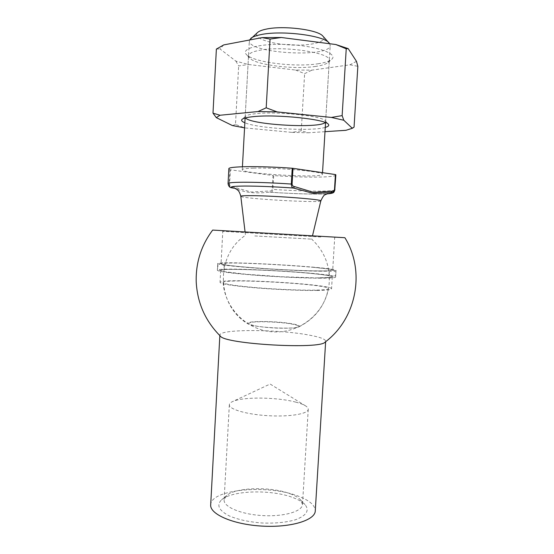 <?xml version="1.0" encoding="UTF-8"?>
<svg xmlns="http://www.w3.org/2000/svg" width="554" height="554" viewBox="0 0 554 554"><rect width="100%" height="100%" fill="white"/><g stroke="black" fill="none" stroke-linecap="round" stroke-linejoin="round"><path stroke-width="0.42" stroke-dasharray="2.77 2.08" d="M335.849 174.967C336.056 177.64 303.765 177.772 273.69 175.59L273.004 175.521L272.215 189.343C271.73 190.673 270.913 191.206 269.77 190.964L251.343 192.03L232.05 186.691C230.776 186.67 229.945 185.915 229.571 184.413L230.36 169.815L273.004 175.521M232.867 188.014L235.838 188.554C246.821 193.602 258.226 193.318 269.722 192.148L270.719 192.238C271.827 192.328 272.554 191.386 272.9 189.406L273.69 175.59M322.864 36.121C328.238 41.841 310.33 46.197 289.673 44.922C269.002 43.814 251.717 37.43 257.714 32.367M329.72 43.738L330.205 45.442C330.419 58.218 247.673 53.447 249.348 40.781L249.522 40.006M253.517 168.139C276.751 167.356 324.859 171.782 322.428 174.316C323.162 178.478 241.059 173.748 242.264 169.697C242.403 168.866 246.156 168.347 253.517 168.139M230.36 169.815L228.857 168.797M269.722 192.148L269.743 192.148C295.227 194.115 325.087 194.44 327.511 193.699M254.805 235.942L311.701 239.134L254.805 235.942M254.944 325.849C268.233 328.342 295.788 328.951 298.862 326.881C300.497 325.87 297.962 324.789 291.279 323.64C274.736 320.711 242.562 320.835 248.137 323.958L254.944 325.849M229.958 169.739L229.162 184.344C229.356 186.213 230.284 187.377 231.932 187.834M232.742 188L232.05 186.691M326.992 193.865C317.435 194.537 292.706 193.782 270.587 192.224L269.77 190.964M293.364 497.727C298.675 499.743 302.567 502.042 305.032 504.625C309.721 510.49 306.549 515.532 295.531 519.742C286.307 522.415 275.165 523.502 262.104 522.997C249.078 522 238.137 519.638 229.28 515.926C218.816 510.476 216.247 505.103 221.579 499.812C232.202 490.172 271.966 489.251 293.364 497.727M210.686 504.867C210.762 489.037 268.552 484.231 298.468 496.225C309.548 500.435 315.15 505.331 315.274 510.899M220.374 336.133L219.869 335.08C219.426 328.972 277.526 329.208 308.156 334.907C319.492 336.936 325.33 339.02 325.669 341.181L325.039 342.164M344.879 237.708L212.674 230.083M316.196 236.073L222.161 230.63L316.196 236.073M315.205 290.137C301.147 290.379 276.675 289.375 256.488 287.685C235.256 285.809 224.135 284.098 223.124 282.575C222.002 277.997 330.122 284.23 328.467 288.648C328.238 289.472 323.82 289.971 315.205 290.137M320.849 237.008L222.791 231.337L320.849 237.008M318.799 270.948C303.917 270.809 277.783 269.576 256.294 267.977C233.691 266.225 221.946 264.819 221.039 263.773C220.388 260.705 333.695 267.243 332.698 270.214C332.587 270.774 327.954 271.017 318.799 270.948M321.431 271.204C305.704 271.065 277.942 269.756 255.096 268.06C231.101 266.197 218.636 264.708 217.701 263.6C217.126 260.359 336.977 267.27 336.036 270.421C335.932 271.017 331.063 271.28 321.431 271.204M321.008 278.191C305.282 278.205 277.526 276.958 254.695 275.186C230.72 273.226 218.269 271.585 217.341 270.262C216.808 266.37 336.603 273.274 335.627 277.083C335.509 277.796 330.641 278.163 321.008 278.191M318.377 277.914C303.495 277.914 277.374 276.744 255.893 275.075C233.31 273.226 221.572 271.682 220.686 270.428C220.063 266.751 333.328 273.281 332.289 276.862C332.171 277.54 327.539 277.893 318.377 277.914M317.622 290.428C302.733 290.698 276.626 289.624 255.172 287.824C232.625 285.816 220.907 284.008 220.042 282.395C219.474 277.623 332.663 284.147 331.548 288.821C331.424 289.707 326.784 290.248 317.622 290.428M290.213 493.787C294.908 495.546 298.329 497.554 300.469 499.798L302.505 504.459C302.394 511.397 284.008 516.861 262.534 515.58C241.059 514.389 223.421 506.848 224.114 499.937L226.662 495.546C235.852 487.146 271.308 486.343 290.213 493.787M295.67 402.114C300.067 403.264 303.377 404.524 305.614 405.909C307.415 407.045 308.294 408.173 308.246 409.302C308.287 413.817 289.915 416.989 268.295 415.715C246.668 414.496 228.781 409.233 229.342 404.752C229.425 403.631 230.429 402.606 232.348 401.685C242.146 396.657 276.868 396.996 295.67 402.114M317.968 63.779C324.713 62.782 329.256 61.314 331.597 59.389C338.508 54.022 317.878 46.19 289.694 44.625C261.509 42.942 240.111 48.343 246.364 54.472C252.756 62.235 294.832 67.484 317.968 63.779M223.74 44.909L219.952 48.918L235.866 61.113L248.414 64.499L295.545 70.053L311.971 70.129L349.996 64.797L356.478 61.335M235.866 61.113L238.67 65.926L248.414 64.499M216.372 49.084L219.952 48.918M349.996 64.797L357.842 66.328M295.545 70.053L304.624 73.634L311.971 70.129M324.997 131.679L308.259 132.78L301.265 130.779L291.923 132.378L244.923 127.912L235.485 124.47L238.67 65.926M301.265 130.779L304.624 73.634M354.054 127.143L345.952 130.301M235.485 124.47L232.375 125.543M325.26 127.399C311.577 131.61 257.949 128.521 244.847 122.759M291.923 132.378L308.259 132.78M244.563 127.856L244.923 127.912M325.163 122.476L325.607 121.679L325.198 120.765C322.622 116.035 278.025 111.25 256.557 113.605C250.657 114.186 247.029 115.045 245.671 116.174L245.159 117.039L245.505 117.877M315.628 66.425C294.257 69.797 255.179 64.95 249.439 57.907L248.524 55.815C248.753 53.447 252.603 51.57 260.089 50.192C283.731 45.497 332.054 53.004 329.298 60.476L328.155 62.443C326.029 64.195 321.853 65.517 315.628 66.425M334.941 189.773C335.184 191.816 302.955 191.476 272.9 189.406L272.215 189.343M229.571 184.413L228.054 183.609M320.821 200.908C321.244 203.27 240.111 198.588 240.803 196.296M290.836 323.834L297.02 325.246C299.084 326.223 298.53 327.04 295.365 327.698C286.882 328.792 267.035 327.954 255.408 325.994L249.515 324.519C247.929 323.543 248.898 322.76 252.416 322.172C261.315 321.23 279.382 322.019 290.836 323.834M269.895 192.162L270.719 192.238C292.554 193.768 316.715 194.53 326.895 193.893M322.428 174.316L322.525 172.675M325.544 122.628L330.205 45.442M242.264 169.697L242.423 166.754M245.11 117.988L249.348 40.781M235.568 188.499L235.159 188.402M245.069 231.925L245.47 235.318C214.848 255.408 216.358 305.739 248.137 323.958L250.782 325.004C253.497 325.87 263.559 327.379 273.475 327.92C283.378 328.515 293.523 328.148 296.175 327.608L298.862 326.881C316.175 318.031 326.237 303.987 329.055 284.756C330.599 266.758 324.817 251.551 311.701 239.134L312.491 235.81M313.391 273.669C323.64 274.77 329.422 275.622 330.752 276.224L329.263 274.368C328.28 273.69 330.731 270.013 331.264 270.553C331.645 271.121 310.219 271.197 281.944 269.604C254.757 268.198 226.247 265.595 222.424 264.279L224.003 265.968C225.069 266.453 222.902 270.525 222.279 269.971C221.074 268.42 281.903 270.123 313.391 273.669M313.993 267.381C332.684 269.729 334.54 268.545 335.828 273.752C336.098 274.992 334.865 276.162 332.13 277.277L316.078 277.914L281.231 276.723L245.928 274.244L224.072 271.633C218.228 270.366 217.694 268.884 217.521 266.931C219.89 263.268 216.621 263.517 229.778 263.018C248.22 262.887 289.202 265.027 313.993 267.381M219.869 335.08L219.841 335.606M325.669 341.181L325.634 341.707M223.13 282.602C224.882 308.467 247.119 330.426 273.004 331.86C298.876 333.529 323.578 314.388 328.411 288.918M222.161 230.63L222.791 231.337L221.039 263.773M335.399 237.16L334.685 237.791L332.698 270.214M217.701 263.6L217.341 270.262M336.036 270.421L335.627 277.083M220.686 270.428L220.042 282.395M332.289 276.862L331.548 288.821M226.662 495.546L221.579 499.812M300.469 499.798L305.032 504.625M229.342 404.752L224.114 499.937M308.246 409.302L302.505 504.459M305.614 405.909L270.123 384.033L232.348 401.685M325.607 121.679L329.298 60.476M245.159 117.039L248.524 55.815M245.671 116.174L242.133 119.297M325.198 120.765L328.349 124.269M328.155 62.443L331.597 59.389M249.439 57.907L246.364 54.472"/><path stroke-width="0.83" d="M335.412 174.565L335.849 174.967L334.817 189.53C334.228 191.76 332.94 192.771 330.953 192.563L313.093 193.339L293.412 188.035C292.159 187.848 291.459 186.525 291.307 184.06L292.228 168.25L293.004 168.333L292.083 184.136C292.45 185.763 293.267 186.58 294.541 186.601L313.425 192.335L332.068 191.213C333.196 191.476 334.007 190.895 334.498 189.468L335.412 174.565L293.004 168.333M249.522 40.006L257.714 32.367C259.3 31.038 262.16 29.951 266.301 29.106C283.385 25.29 318.141 29.722 322.864 36.121L329.72 43.738M250.747 38.406C252.589 36.862 255.99 35.594 260.955 34.604C281.467 30.131 323.723 35.456 329.09 42.921M292.083 184.136L291.307 184.06C258.766 181.767 226.856 181.677 228.054 183.609L228.857 168.797C227.687 166.283 259.667 165.826 292.228 168.25M228.054 183.609C228.49 186.282 229.785 187.695 231.932 187.834L232.742 188M294.541 186.601L293.412 188.035C274.562 186.726 258.399 186.068 244.916 186.047C232.701 186.137 228.684 186.795 232.867 188.014M332.068 191.213L330.953 192.563C332.102 193.166 330.786 193.602 326.992 193.865M325.634 341.707L315.274 510.899C315.178 520.248 290.795 527.817 261.931 526.092C233.054 524.486 209.703 514.16 210.686 504.867L219.841 335.606M344.886 237.708C365.661 271.155 356.637 318.668 325.039 342.171C320.053 349.588 224.481 344.076 220.374 336.133C205.472 321.195 197.425 303.197 196.227 282.131C195.645 262.866 201.13 245.519 212.674 230.083L344.879 237.708M262.104 37.617L223.74 44.909L216.372 49.084L212.992 113.161L219.993 115.246L257.977 111.555L266.197 107.801L277.125 111.908L331.375 117.434L342.137 115.62L343.799 120.253L352.316 128.293L354.054 127.143L357.842 66.328L356.478 61.335L348.21 48.641L335.807 44.521L281.37 37.499L262.104 37.617L270.068 39.071L281.37 37.499M348.21 48.641L346.236 48.807L335.807 44.521M352.316 128.293L345.952 130.301L324.997 131.679M342.137 115.62L346.236 48.807M266.197 107.801L270.068 39.071M244.563 127.856L232.375 125.543L216.309 117.642L212.992 113.161M244.847 122.759C241.856 121.541 240.955 120.384 242.133 119.297C243.573 118.106 247.479 117.206 253.857 116.596C277.132 114.131 325.745 119.297 328.349 124.269C329.395 125.488 328.37 126.527 325.26 127.399M343.799 120.253L331.375 117.434M277.125 111.908L257.977 111.555M219.993 115.246L216.309 117.642M245.505 117.877C250.124 124.754 319.79 128.77 325.163 122.476M335.724 174.648L334.498 189.468M231.96 187.841L234.993 188.367L236.807 189.392C237.375 190.181 239.003 189.828 240.803 196.296C240.838 195.811 244.563 195.604 251.98 195.659C275.241 195.784 323.501 199.523 320.821 200.908C322.753 196.746 324.215 194.689 325.212 194.731L327.511 193.699M326.895 193.893C334.858 193.256 333.723 192.446 334.941 189.773M322.525 172.675L325.544 122.628M242.423 166.754L245.11 117.988M312.491 235.81L320.821 200.908M245.069 231.925L240.803 196.296M235.159 188.402L235.838 188.561"/></g></svg>
